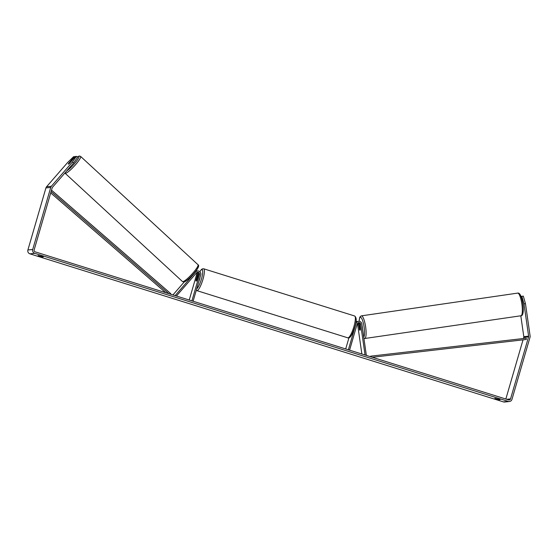 <?xml version="1.0" encoding="UTF-8"?>
<svg xmlns="http://www.w3.org/2000/svg" width="558" height="558" viewBox="0 0 558 558"><rect width="100%" height="100%" fill="white"/><g stroke="black" fill="none" stroke-linecap="round" stroke-linejoin="round"><path stroke-width="0.84" d="M357.755 323.026A1.8 1.751 -96 0 1 358.648 324.344L359.429 329.248M359.352 329.262A2.574 0.607 -98.3 0 0 359.98 330.224A2.574 0.607 -98.3 0 0 360.315 329.157L359.61 324.247A1.8 1.751 84 0 0 358.208 322.733M356.018 321.652A3.083 2.999 -96 0 1 357.078 321.52M361.863 354.009L357.622 324.456A1.8 1.751 84 0 0 357.301 323.647M366.348 355.411L361.87 323.954A3.083 2.999 84 0 0 356.025 323.487L348.38 349.789M365.058 355.007L360.628 324.135A1.8 1.751 84 0 0 357.225 323.863L349.58 350.166M348.945 337.813L345.709 348.952M358.578 321.317L357.552 321.429A3.083 2.999 84 0 0 355.948 322.126M359.247 325.133A2.574 0.579 -98.3 0 0 359.24 325.14A2.574 0.579 -98.3 0 0 358.947 325.907L359.471 329.541A2.574 0.579 -98.3 0 0 359.98 330.224A2.574 0.579 -98.3 0 0 359.987 330.224A2.574 0.579 -98.3 0 0 360.28 329.457L359.757 325.823A2.574 0.579 -98.3 0 0 359.247 325.133L359.729 325.063M362.526 328.536A2.574 0.579 -98.3 0 0 362.17 326.067M499.298 399.298L499.166 399.744L494.855 398.391L500.052 399.647L499.166 399.744M42.554 256.478L42.422 256.924L43.308 256.826L38.111 255.571L42.422 256.924M68.278 164.052A2.574 0.405 -47.4 0 0 68.306 164.129A2.574 0.405 -47.4 0 0 68.383 164.15A2.574 0.405 -47.4 0 0 69.527 163.334L75.504 156.449L76.39 156.352L77.513 157.384L73.572 163.013L52.494 187.293A1.541 1.5 84 0 0 52.173 187.872L34.15 249.921A1.541 1.5 84 0 0 35.161 251.846L508.673 399.912A1.541 1.5 84 0 0 510.542 398.886L528.572 336.837A1.541 1.5 84 0 0 528.614 336.174L523.983 303.852L521.842 296.326L521.005 296.417L523.327 296.11L525.462 303.636L523.983 303.852M75.03 156.993L73.663 156.645L67.637 162.49L46.558 186.77A3.083 2.999 84 0 0 45.923 187.934L27.9 249.977A3.083 2.999 84 0 0 29.916 253.834L503.435 401.9A3.083 2.999 84 0 0 504.62 402.018L509.426 401.509A3.083 2.999 84 0 0 511.979 399.34L530.009 337.29A3.083 2.999 84 0 0 530.1 335.958L525.462 303.636M73.572 163.013L72.449 161.98L51.371 186.26A3.083 2.999 84 0 0 50.736 187.425L32.713 249.475A3.083 2.999 84 0 0 34.729 253.325L508.247 401.39A3.083 2.999 84 0 0 509.426 401.509M521.479 296.305L520.984 296.361L521.486 296.34M521.842 296.326L523.327 296.11M523.425 338.483L523.76 337.346A1.541 1.5 84 0 0 523.802 336.683L520.809 315.786M505.841 399.026L523.034 339.843M74.542 156.547L68.564 163.431A2.574 0.405 -47.4 0 0 68.46 163.606M72.449 161.98L76.39 156.352M196.214 273.225A1.8 1.751 -96 0 1 196.535 274.878L189.232 300.023M197.176 272.374A1.8 1.751 -96 0 1 198.522 274.669L196.946 280.081A2.574 0.558 107.4 0 1 196.13 281.106A2.574 0.558 107.4 0 1 195.984 280.179L197.56 274.766A1.8 1.751 84 0 0 196.716 272.667M176.426 296.019L196.556 272.834A1.8 1.751 -96 0 1 199.541 274.557L191.903 300.86M175.135 295.614L195.621 271.969A3.083 2.999 -96 0 1 200.74 274.934L193.103 301.236M195.719 271.279A3.083 2.999 -96 0 1 196.521 271.076L197.539 270.965M172.952 294.938L184.3 281.867M198.969 281.023A2.574 0.558 -72.6 0 0 199.652 279.265A2.574 0.558 -72.6 0 0 199.98 277.542M197.825 276.852A2.574 0.558 -72.6 0 0 197.665 276.196A2.574 0.558 -72.6 0 0 196.988 276.942L195.963 280.451A2.574 0.558 -72.6 0 0 196.13 281.106A2.574 0.558 -72.6 0 0 196.807 280.367L197.881 276.866M69.443 163.41L71.682 160.85A2.574 0.432 -47.3 0 0 71.794 160.355A2.574 0.432 -47.3 0 0 71.71 160.327A2.574 0.432 -47.3 0 0 70.803 160.906L68.432 163.64A2.574 0.432 -47.3 0 0 68.306 164.129M50.715 192.908L165.691 292.664M51.12 191.506L168.851 293.654M51.51 190.159L170.79 293.654L170.399 294.136M370.763 356.792L370.693 356.164L526.201 338.183L526.354 339.459L372.312 357.273M370.693 356.164L526.201 338.183M358.648 324.344L357.622 324.456M360.628 324.135L359.61 324.247M517.657 293.11A11.446 2.574 81.7 0 1 517.678 293.11A11.446 2.574 81.7 0 1 517.705 293.103A11.446 2.574 81.7 0 1 521.883 304.117A11.446 2.574 81.7 0 1 520.977 315.758A11.446 2.574 81.7 0 1 520.956 315.765L364.737 338.504A11.446 2.574 -98.3 0 0 364.737 338.504A11.446 2.574 -98.3 0 0 365.636 326.855A11.446 2.574 -98.3 0 0 361.458 315.849A11.446 2.574 -98.3 0 0 361.438 315.849A11.446 2.574 -98.3 0 0 361.375 315.863M359.171 321.317A10.156 2.281 81.7 0 1 360.405 317.3A10.156 2.281 81.7 0 1 363.942 326.005A10.156 2.281 81.7 0 1 363.753 337.109M508.247 401.39L503.435 401.9M34.729 253.325L29.916 253.834M528.614 336.174L523.802 336.683M528.572 336.837L523.76 337.346M510.542 398.886L506.692 399.291M51.371 186.26L46.558 186.77M50.736 187.425L45.923 187.934M32.713 249.475L27.9 249.977M197.56 274.766L196.535 274.878M199.541 274.557L198.522 274.669M195.621 271.969L195.133 272.025M354.637 315.988L203.67 268.782A11.446 2.483 107.4 0 1 202.931 279.418A11.446 2.483 107.4 0 1 196.834 290.627L347.808 337.834A11.446 2.483 -72.6 0 0 353.898 326.625A11.446 2.483 -72.6 0 0 354.637 315.988C356.681 317.579 356.743 321.255 354.832 327.016C351.582 336.906 349.468 338.476 347.808 337.834M196.702 288.842A10.156 2.204 -72.6 0 0 201.431 279.077A10.156 2.204 -72.6 0 0 202.638 270.511A10.156 2.204 -72.6 0 0 199.862 271.746M197.999 264.715L80.603 156.407A11.446 1.925 132.7 0 1 74.946 165.377A11.446 1.925 132.7 0 1 65.453 173.329A11.446 1.925 132.7 0 1 65.084 173.231L182.473 281.539A11.446 1.925 -47.3 0 0 182.85 281.637A11.446 1.925 -47.3 0 0 192.336 273.678A11.446 1.925 -47.3 0 0 197.999 264.715C199.457 265.364 198.474 267.833 195.049 272.123C190.243 278.247 184.077 282.801 183.77 281.964L182.473 281.539M66.695 170.936A10.156 1.709 -47.3 0 0 75.539 162.392A10.156 1.709 -47.3 0 0 78.469 156.407A10.156 1.709 -47.3 0 0 77.102 157.007M197.727 266.431A10.156 1.709 132.7 0 1 193.619 273.811A10.156 1.709 132.7 0 1 184.607 281.539M356.59 321.527L356.025 321.589M359.115 321.31L359.652 317.607L360.322 316.442L361.438 315.849L517.754 293.096C519.819 292.65 521.514 296.221 522.846 303.81C523.836 310.248 523.195 316.114 520.977 315.758M363.949 338.441L364.737 338.504M203.67 268.782L202.408 268.844L201.312 269.605L199.813 271.704M198.041 276.315L197.665 276.196M196.27 290.327L196.834 290.627M80.603 156.407L79.313 155.982L77.053 156.965"/></g></svg>
